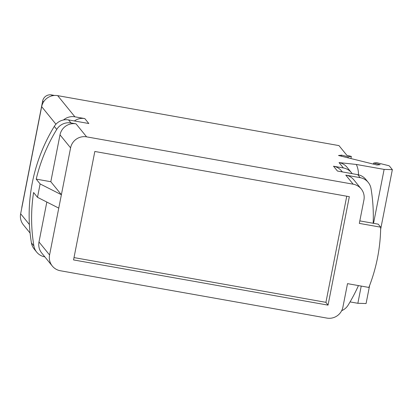 <?xml version="1.0" encoding="UTF-8"?>
<svg xmlns="http://www.w3.org/2000/svg" width="413" height="413" viewBox="0 0 413 413"><rect width="100%" height="100%" fill="white"/><g stroke="black" fill="none" stroke-linecap="round" stroke-linejoin="round"><path stroke-width="0.62" d="M74.366 120.957A13.748 13.5 -39.1 0 1 84.799 118.583L88.821 123.523L68.543 119.92A13.748 13.5 -39.1 0 0 54.294 126.388A170.476 167.399 140.9 0 0 31.434 242.901A13.748 13.5 -39.1 0 0 34.233 249.101L36.695 252.126A13.748 13.5 140.9 0 0 44.733 256.845L44.841 256.865M373.429 164.116L373.636 163.052L380.156 164.663L376.992 164.999L338.49 155.484L341.654 155.149L348.174 156.759L351.344 156.424L346.874 155.324L338.975 145.603L57.686 95.646A13.748 13.5 -39.1 0 0 41.667 106.657L20.65 213.774A13.748 13.5 -39.1 0 0 23.376 224.822L30.087 233.077M373.636 163.052L376.806 162.717L388.912 165.711A20.624 2.524 11.1 0 1 389.588 166.253L392.35 169.65L380.647 229.303M342.362 171.916L341.546 170.92A13.748 13.5 -39.1 0 0 333.508 166.207L343.404 167.962L339.042 162.598L356.305 164.457L384.121 169.397L392.35 169.65M36.695 252.126A13.748 13.5 140.9 0 1 33.897 245.926A170.476 167.399 140.9 0 1 33.587 192.51L37.495 197.316L58.765 208.116L70.587 147.859A13.748 13.5 -39.1 0 1 86.606 136.853L353.161 184.193L345.779 175.117L360.182 177.673L357.72 174.647L337.447 171.044L333.508 166.207M36.215 179.123L50.814 181.715L61.392 194.724L40.118 183.93L36.215 179.123A170.476 167.399 140.9 0 1 56.751 129.414A13.748 13.5 140.9 0 1 71 122.95L76.028 123.838L86.606 136.853M63.483 119.977A13.748 13.5 140.9 0 1 74.908 116.822L84.799 118.583M341.654 155.149L341.458 156.217M58.765 208.116L49.57 254.976A13.748 13.5 -39.1 0 0 60.339 270.747L326.889 318.087A13.748 13.5 -39.1 0 0 342.914 307.076L347.509 283.643L368.861 287.438A170.476 167.399 140.9 0 0 380.683 227.186L359.331 223.392L363.925 199.959A13.748 13.5 -39.1 0 0 361.199 188.906L353.822 179.831A13.748 13.5 -39.1 0 0 345.779 175.117M369.63 285.45L366.083 303.545L357.854 303.292L350.069 301.908M348.174 156.759L347.968 157.823M351.344 156.424L350.926 158.556M54.542 95.455L51.48 94.913L52.193 95.79M21.775 208.023A7.563 7.424 -39.1 0 1 21.915 206.748L42.668 100.968A7.563 7.424 -39.1 0 1 51.48 94.913M40.118 183.93L37.495 197.316M70.587 147.859L60.004 134.85A13.748 13.5 -39.1 0 1 76.028 123.838M60.004 134.85L50.814 181.715M353.161 184.193A13.748 13.5 -39.1 0 1 361.199 188.906M73.55 259.927L328.046 305.13L349.326 196.676L94.825 151.473L73.55 259.927M380.683 227.186L378.225 224.161L359.821 220.888M373.166 223.263A170.476 167.399 140.9 0 0 371.019 188.591A13.748 13.5 140.9 0 0 360.182 177.673M341.659 310.69A13.748 13.5 140.9 0 0 348.159 305.104A170.476 167.399 140.9 0 0 358.443 285.584M357.72 174.647A13.748 13.5 -39.1 0 1 365.763 179.366L368.22 182.391M352.17 173.661A13.748 13.5 140.9 0 0 343.404 167.962M384.121 169.397L373.543 223.325M361.23 286.08L357.854 303.292M52.296 266.029L41.718 253.019A13.748 13.5 -39.1 0 1 38.992 241.966L49.57 254.976M46.824 202.05L38.992 241.966M346.75 196.216L325.929 302.337L74.004 257.593M325.929 302.337L328.046 305.13M71 122.95L68.543 119.92M74.908 116.822L57.686 95.646M29.395 224.527L20.65 213.774M55.936 124.21L41.667 106.657M42.668 100.968L43.504 102.001M33.897 245.926L31.434 242.901M56.751 129.414L54.294 126.388M339.042 162.598A13.748 13.5 -39.1 0 1 347.08 167.311L351.442 172.68M356.305 164.457A23.371 22.952 -39.1 0 1 358.458 174.797"/></g></svg>
